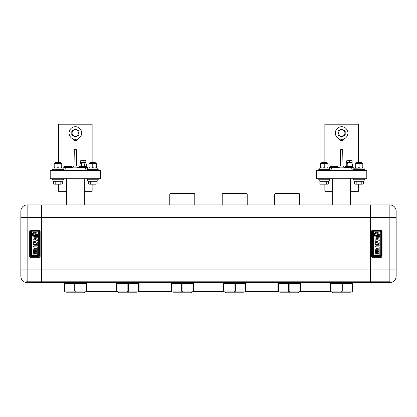 <?xml version="1.0" encoding="UTF-8"?>
<svg xmlns="http://www.w3.org/2000/svg" width="417" height="417" viewBox="0 0 417 417"><rect width="100%" height="100%" fill="white"/><g stroke="black" fill="none" stroke-linecap="round" stroke-linejoin="round"><path stroke-width="0.63" d="M94.972 162.666L90.249 162.666L90.755 162.166L94.534 162.166M85.845 160.832L81.758 160.654L85.845 160.654L85.845 162.625L83.119 162.625L83.119 160.832M81.758 160.654L80.392 160.832L81.758 160.654M56.196 162.166L59.725 162.166M55.967 162.166L55.466 162.666M90.249 163.506L90.27 162.666M83.119 162.625L80.392 162.625L80.392 160.832M60.168 162.666L55.445 162.666L55.445 163.506L55.445 162.666M94.654 163.506L96.541 163.845L94.654 163.506L92.767 163.845L92.767 167.697L94.576 168.035L96.541 167.697L96.541 163.506L88.993 163.506L88.993 163.845L88.993 163.506M84.291 162.875L80.684 162.625M59.85 163.506L61.737 163.845L59.85 163.506L57.963 163.845L57.963 167.697L59.772 168.035L61.737 167.697L61.737 163.506L54.189 163.506L54.189 163.845L54.189 163.506M36.534 234.672A1.663 1.663 -177.4 0 0 34.783 233.098A1.663 1.663 -177.4 0 0 33.209 234.849A1.663 1.663 -177.4 0 0 34.783 236.423L34.783 235.584A0.829 0.829 -177.4 0 1 34.048 234.667A0.829 0.829 -177.4 0 1 35.7 234.672L36.534 234.672M36.263 242.85L34.517 242.564L34.517 243.064L35.481 242.934M97.125 183.939L97.125 181.286L88.409 181.286L88.409 183.939L88.993 184.178L96.077 184.178M62.321 183.939L62.321 181.286L53.605 181.286L53.605 183.939L54.189 184.178L61.273 184.178M90.88 163.506L88.993 163.845L90.88 163.506L92.767 163.845M56.076 163.506L54.189 163.845L56.076 163.506L57.963 163.845M36.263 242.835L35.481 242.725M89.499 184.178L96.035 184.178M54.695 184.178L61.231 184.178M96.541 167.697L96.541 168.035L96.541 167.697M88.993 168.035L88.993 163.845M88.993 167.697L90.88 168.035L92.767 167.697M75.362 129.458L77.145 129.932L78.928 133.023L77.145 136.109L75.362 136.583L73.58 136.109L71.797 133.023L73.58 129.932L75.362 129.458M61.737 167.697L61.737 168.035L61.737 167.697M54.189 168.035L54.189 163.845M54.189 167.697L56.076 168.035L57.963 167.697M378.448 234.672A1.663 1.663 -177.4 0 0 376.697 233.098A1.663 1.663 -177.4 0 0 375.123 234.849A1.663 1.663 -177.4 0 0 376.697 236.423L376.697 235.584A0.829 0.829 -177.4 0 1 375.962 234.667A0.829 0.829 -177.4 0 1 377.614 234.672L378.448 234.672M378.177 242.85L376.426 242.564L376.426 243.064L377.395 242.934M94.946 181.286L94.946 183.939M90.588 181.286L90.588 183.939M60.142 181.286L60.142 183.939M55.784 181.286L55.784 183.939M80.762 163.714L81.544 163.959L81.544 166.326L83.119 166.565L86.267 166.326L86.267 163.959L79.975 163.959L80.392 163.714L79.975 163.959L79.975 166.326L81.544 166.326M84.797 167.405L81.445 167.405M77.145 129.932L75.362 128.905L71.797 130.964L71.797 135.077L75.362 137.136L78.928 135.077L78.928 130.964L77.145 129.932M375.123 234.849A1.663 1.663 -177.4 0 0 376.697 236.423M378.177 242.835L377.395 242.725M32.375 234.761A2.497 2.497 -177.4 0 0 34.872 237.257L35.706 237.257L35.706 236.423L34.96 236.423L34.96 235.589L35.706 235.589L35.706 234.849L36.534 234.849L36.534 235.589L37.368 235.589L37.368 234.761A2.497 2.497 -177.4 0 0 34.872 232.264A2.497 2.497 -177.4 0 0 32.375 234.761M37.368 237.257L36.534 237.257L36.534 236.423L37.368 236.423L37.368 237.257M36.039 240.984A0.725 0.725 -177.4 0 0 35.904 239.838A1.856 1.856 -177.4 0 0 34.449 239.827A0.625 0.625 -177.4 0 0 34.34 241.036L33.172 240.969A1.71 1.71 -177.4 0 1 33.678 238.91A2.794 2.794 -177.4 0 1 36.56 238.863A1.788 1.788 -177.4 0 1 37.233 240.984L36.039 240.984M33.094 246.655L33.094 244.607L37.259 244.607L37.259 245.78L34.079 245.78L34.079 246.655L33.094 246.655M33.094 246.859L37.259 246.859L37.259 249.038L36.274 249.038L36.274 248.032L35.695 248.032L35.695 248.933L34.71 248.933L34.71 248.032L34.079 248.032L34.079 249.038L33.094 249.038L33.094 246.859M33.094 250.393L33.094 249.22L37.259 249.22L37.259 251.284L36.274 251.284L36.274 250.393L35.674 250.393L35.674 251.227L34.689 251.227L34.689 250.393L33.094 250.393M33.094 252.65L33.094 251.477L37.259 251.477L37.259 253.546L36.274 253.546L36.274 252.65L35.674 252.65L35.674 253.489L34.689 253.489L34.689 252.65L33.094 252.65M33.094 254.907L33.094 253.739L37.259 253.739L37.259 254.907L33.094 254.907M33.094 244.498L33.094 243.283L33.631 243.2L33.631 242.413L33.094 242.313L33.094 241.104L37.259 242.147L37.259 243.575L33.094 244.498M97.797 168.035L97.797 169.292L97.797 168.035L87.732 168.035L87.732 169.292M85.845 163.714L86.267 163.959L81.544 163.959M85.511 166.565L85.845 166.565M82.342 167.91C81.581 167.889 81.581 167.889 82.342 167.91L84.463 167.91L84.797 167.571M75.362 128.905L78.928 130.964L78.928 135.077L75.362 137.136L71.797 135.077L71.797 130.964L75.362 128.905M63.832 170.339L63.832 168.244A0.839 0.839 45 0 1 64.671 167.405L71.38 167.405L71.38 166.565L64.671 166.565A1.678 1.678 45 0 0 62.993 168.244L62.993 169.292L62.993 168.035L52.928 168.035L52.928 169.292L52.928 168.035M80.757 166.565L80.392 166.565M84.693 163.959L84.693 166.326M81.654 133.023A6.291 6.291 -135 0 1 75.362 139.309A6.291 6.291 -135 0 1 69.071 133.023A6.291 6.291 -135 0 1 75.362 126.732A6.291 6.291 -135 0 1 81.654 133.023M374.289 234.761A2.497 2.497 -177.4 0 0 376.786 237.257L377.614 237.257L377.614 236.423L376.874 236.423L376.874 235.589L377.614 235.589L377.614 234.849L378.448 234.849L378.448 235.589L379.282 235.589L379.282 234.761A2.497 2.497 -177.4 0 0 376.786 232.264A2.497 2.497 -177.4 0 0 374.289 234.761M379.282 237.257L378.448 237.257L378.448 236.423L379.282 236.423L379.282 237.257M377.953 240.984A0.725 0.725 -177.4 0 0 377.818 239.838A1.856 1.856 -177.4 0 0 376.363 239.827A0.625 0.625 -177.4 0 0 376.249 241.036L375.086 240.969A1.71 1.71 -177.4 0 1 375.592 238.91A2.794 2.794 -177.4 0 1 378.474 238.863A1.788 1.788 -177.4 0 1 379.147 240.984L377.953 240.984M375.008 246.655L375.008 244.607L379.173 244.607L379.173 245.78L375.993 245.78L375.993 246.655L375.008 246.655M375.008 246.859L379.173 246.859L379.173 249.038L378.188 249.038L378.188 248.032L377.609 248.032L377.609 248.933L376.624 248.933L376.624 248.032L375.993 248.032L375.993 249.038L375.008 249.038L375.008 246.859M375.008 250.393L375.008 249.22L379.173 249.22L379.173 251.284L378.188 251.284L378.188 250.393L377.588 250.393L377.588 251.227L376.603 251.227L376.603 250.393L375.008 250.393M375.008 252.65L375.008 251.477L379.173 251.477L379.173 253.546L378.188 253.546L378.188 252.65L377.588 252.65L377.588 253.489L376.603 253.489L376.603 252.65L375.008 252.65M375.008 254.907L375.008 253.739L379.173 253.739L379.173 254.907L375.008 254.907M375.008 244.498L375.008 243.283L375.545 243.2L375.545 242.413L375.008 242.313L375.008 241.104L379.173 242.147L379.173 243.575L375.008 244.498M30.728 231.899A0.756 0.756 2.6 0 1 31.483 231.143A0.756 0.756 -177.4 0 0 30.728 231.899L30.728 255.548A0.756 0.756 -177.4 0 0 31.483 256.304L38.359 256.304A0.756 0.756 2.6 0 0 39.115 255.548L39.115 231.899A0.756 0.756 -177.4 0 0 38.359 231.143L31.483 231.143L31.483 255.548L38.359 255.548L38.359 231.899L30.728 231.899M97.797 181.035L97.797 179.774L97.797 181.035L87.732 181.035L87.732 179.774M62.993 179.774L62.993 181.035L52.928 181.035L52.928 179.774L52.928 181.035M83.139 167.931L84.62 167.968A1.256 1.256 45 0 1 85.845 169.224L85.845 170.339L64.88 170.339L64.88 169.224A1.256 1.256 45 0 1 66.105 167.968L79.141 167.827C77.494 167.472 76.676 166.649 76.692 165.356L76.42 149.995A0.631 0.631 45 0 0 76.134 149.474M74.935 149.375A0.631 0.631 45 0 0 74.304 149.995L74.935 149.375L75.795 149.375L76.42 149.995M74.304 149.995L74.033 165.356C74.049 166.649 73.23 167.472 71.583 167.827A2.518 2.518 45 0 0 74.033 165.356M67.585 167.931L71.583 167.827M87.315 170.339L87.315 169.292L98.214 169.292L98.214 170.339M86.892 170.339L86.892 168.244A0.839 0.839 -135 0 0 86.053 167.405L79.345 167.405L79.345 166.565L86.053 166.565A1.678 1.678 -135 0 1 87.732 168.244M76.692 165.356A2.518 2.518 45 0 0 79.141 167.827M84.255 191.309L92.136 191.309L92.136 184.178M92.136 162.166L92.136 124.214L58.589 124.214L58.589 162.166M66.475 191.309L58.589 191.309L58.589 184.178M72.975 138.84A2.518 2.518 45 0 0 77.755 138.84M52.511 169.292L52.511 170.339L52.511 169.292L63.41 169.292L63.41 170.339M170.423 193.405L194.16 193.405L194.791 194.035L169.792 194.035L170.423 193.405M222.84 193.405L246.577 193.405L247.208 194.035L222.209 194.035L222.84 193.405M275.256 193.405L298.994 193.405L299.625 194.035L274.626 194.035L275.256 193.405M84.672 291.947L84.672 292.786L66.053 292.786L66.053 291.947L65.75 291.947M191.601 291.947L191.601 292.786L172.982 292.786L172.982 291.947L172.68 291.947M298.53 291.947L298.53 292.786L279.911 292.786L279.911 291.947L279.609 291.947M137.089 291.947L137.089 292.786L118.47 292.786L118.47 291.947L118.167 291.947M244.018 291.947L244.018 292.786L225.399 292.786L225.399 291.947L225.097 291.947M350.947 291.947L350.947 292.786L332.328 292.786L332.328 291.947L332.026 291.947M361.054 162.166L361.555 162.666L356.525 162.666L357.025 162.166L361.054 162.166L361.555 162.666L361.247 162.666M357.275 162.166L356.525 162.666L356.525 163.506L356.525 162.666M352.12 160.832L348.033 160.654L352.12 160.654L352.12 162.625L349.394 162.625L349.394 160.832M348.033 160.654L346.668 160.832L348.033 160.654M381.029 255.548L372.642 255.548A0.756 0.756 -177.4 0 0 373.397 256.304L380.273 256.304A0.756 0.756 -177.4 0 0 381.029 255.548A0.756 0.756 2.6 0 1 380.273 256.304L380.273 231.899L373.397 231.899L373.397 256.304A0.756 0.756 -177.4 0 1 372.642 255.548L372.642 231.899A0.756 0.756 2.6 0 1 373.397 231.143A0.756 0.756 -177.4 0 0 372.642 231.899L373.397 231.899L373.397 231.143L380.273 231.143A0.756 0.756 -177.4 0 1 381.029 231.899L381.029 255.548L381.029 231.899L380.273 231.899L380.273 231.143M30.311 255.996L30.311 231.451L31.035 230.726L38.807 230.726L39.537 231.451L39.537 255.996L38.807 256.721L31.035 256.721L30.311 255.996L29.706 256.601L30.431 257.331L39.412 257.331L40.141 256.601L40.141 230.846L39.412 230.121L30.431 230.121L29.706 230.846L29.706 256.601M98.214 179.774L98.214 178.726L98.214 179.774L87.315 179.774L87.315 178.726M63.41 178.726L63.41 179.774L52.511 179.774L52.511 178.726L52.511 179.774M64.88 170.339L50.202 170.339L50.202 178.726L100.523 178.726L100.523 170.339L85.845 170.339M322.466 162.166L326 162.166M322.237 162.166L321.742 162.666M349.394 162.625L346.668 162.625L346.668 160.832M363.395 183.939L363.395 181.286L354.679 181.286L354.679 183.939L355.263 184.178L362.352 184.178M328.591 183.939L328.591 181.286L319.875 181.286L319.875 183.939L320.459 184.178L327.548 184.178M169.792 204.726L169.792 194.035M194.791 204.726L194.791 194.035M222.209 204.726L222.209 194.035M247.208 204.726L247.208 194.035M274.626 204.726L274.626 194.035M299.625 204.726L299.625 194.035M20.85 276.221L20.85 269.929L20.85 276.221A6.291 6.291 -177.4 0 0 27.141 282.512L41.189 282.512L41.189 281.178M350.525 178.726L350.525 204.935L369.942 204.935L369.942 217.518L27.141 217.518L27.141 269.929L20.85 269.929L20.85 217.518L27.141 217.518L27.141 204.935L41.189 204.935L27.141 204.935A6.291 6.291 2.6 0 0 20.85 211.226L20.85 217.518L20.85 211.226A6.291 6.291 2.6 0 1 27.141 204.935L41.189 204.935L41.189 281.11L26.433 281.178L389.806 281.178L370.572 281.11L370.572 204.935L389.859 204.935A6.291 6.291 -177.4 0 1 396.15 211.226L396.15 217.518L396.15 211.226A6.291 6.291 -177.4 0 0 389.859 204.935L389.859 217.518L369.942 217.518L369.942 269.929L41.815 269.929L41.815 204.935L168.677 204.935M326.443 162.666L321.721 162.666L322.221 162.166M355.769 184.178L362.305 184.178M320.965 184.178L327.501 184.178M381.451 231.451L381.451 255.996L380.721 256.721L372.949 256.721L372.225 255.996L372.225 231.451L372.949 230.726L380.721 230.726L381.451 231.451L382.055 230.846L381.326 230.121L372.345 230.121L371.62 230.846L371.62 256.601L372.345 257.331L381.326 257.331L382.055 256.601L382.055 230.846M396.15 269.929L396.15 217.518L389.859 217.518L389.859 269.929L396.15 269.929L396.15 276.221L396.15 269.929M195.907 204.935L273.51 204.935M360.929 168.035L362.811 167.697L362.811 163.506L355.263 163.506L355.263 163.845L355.263 163.506M350.561 162.875L346.954 162.625M361.216 181.286L361.216 183.939M356.858 181.286L356.858 183.939M326.412 181.286L326.412 183.939M322.054 181.286L322.054 183.939M396.15 276.221A6.291 6.291 2.6 0 1 389.859 282.512L370.572 282.512L370.572 281.178M369.942 281.178L369.942 282.512L41.815 282.512L41.815 281.178M66.475 178.726L66.475 204.935L64.687 204.935M84.255 178.726L84.255 204.935L86.038 204.935M326.12 163.506L328.007 163.845L326.12 163.506L324.233 163.845L324.233 167.697L326.047 168.035L328.007 167.697L328.007 163.506L320.459 163.506L320.459 163.845L320.459 163.506M357.15 163.506L355.263 163.845L357.15 163.506L359.037 163.845L359.037 167.697L360.924 168.035M360.924 163.506L362.811 163.845L360.924 163.506L359.037 163.845M41.189 208.02L41.815 208.02M41.815 206.994L41.189 206.994M41.189 279.426L41.815 279.426M41.189 206.405L41.815 206.405L41.189 206.405M27.141 281.11L27.141 269.929L41.815 269.929L41.815 281.11L369.942 281.11L369.942 269.929L389.859 269.929L389.859 282.512L370.572 282.512M370.572 206.994L369.942 206.994M370.572 208.02L369.942 208.02M370.572 279.426L369.942 279.426M322.346 163.506L320.459 163.845L322.346 163.506L324.233 163.845M362.811 167.697L362.811 168.035L362.811 167.697M355.263 168.035L355.263 163.845M355.263 167.697L357.15 168.035L359.037 167.697M221.093 204.935L248.323 204.935M369.942 204.935L41.815 204.935M370.572 206.405L369.942 206.405L370.572 206.405M328.007 167.697L328.007 168.035L328.007 167.697M320.459 168.035L320.459 163.845M320.459 167.697L322.346 168.035L324.233 167.697M347.033 163.714L347.82 163.959L347.82 166.326L349.394 166.565L352.542 166.326L352.542 163.959L346.246 163.959L346.668 163.714L346.246 163.959L346.246 166.326L347.82 166.326M364.072 181.035L364.072 179.774L364.072 181.035L354.007 181.035L354.007 179.774L354.007 181.035M329.268 179.774L329.268 181.035L319.203 181.035L319.203 179.774M300.74 204.935L332.745 204.935L332.745 178.726M352.313 204.935L330.962 204.935M364.072 168.035L364.072 169.292L364.072 168.035L354.007 168.244A1.678 1.678 -135 0 0 352.329 166.565L345.62 166.565L345.62 167.405L352.329 167.405A0.839 0.839 -135 0 1 353.168 168.244L353.168 170.339M352.12 163.714L352.542 163.959L347.82 163.959M351.786 166.565L352.12 166.565M329.268 168.035L329.268 169.292L329.268 168.035L319.203 168.035L319.203 169.292M354.007 168.035L354.007 169.292M347.033 166.565L346.668 166.565M350.968 163.959L350.968 166.326M364.489 179.774L364.489 178.726L364.489 179.774L353.59 179.774L353.59 178.726L353.59 179.774M329.685 179.774L329.685 178.726L329.685 179.774L318.786 179.774L318.786 178.726L318.786 179.774M351.072 167.405L347.715 167.405M353.59 170.339L353.59 169.292L364.489 169.292L364.489 170.339M318.786 169.292L318.786 170.339L318.786 169.292L329.685 169.292L329.685 170.339M330.108 170.339L330.108 168.244A0.839 0.839 45 0 1 330.947 167.405L337.655 167.405L337.655 166.565L330.947 166.565A1.678 1.678 45 0 0 329.268 168.244L329.268 169.292M341.638 129.458L343.42 129.932L345.203 133.023L343.42 136.109L341.638 136.583L339.855 136.109L338.072 133.023L339.855 129.932L341.638 129.458M348.617 167.91C347.856 167.889 347.856 167.889 348.617 167.91L350.739 167.91L351.072 167.571M352.751 170.339L330.525 170.339M349.415 167.931L350.895 167.968A1.256 1.256 45 0 1 352.12 169.224L352.12 170.339L366.798 170.339L366.798 178.726L316.477 178.726L316.477 170.339L331.155 170.339L331.155 169.224A1.256 1.256 45 0 1 332.38 167.968L345.417 167.827C343.77 167.472 342.951 166.649 342.967 165.356L342.696 149.995A0.631 0.631 45 0 0 342.409 149.474M343.42 129.932L341.638 128.905L338.072 130.964L338.072 135.077L341.638 137.136L345.203 135.077L345.203 130.964L343.42 129.932M341.205 149.375A0.631 0.631 45 0 0 340.58 149.995L341.205 149.375L342.065 149.375L342.696 149.995M340.58 149.995L340.308 165.356C340.324 166.649 339.506 167.472 337.859 167.827A2.518 2.518 45 0 0 340.308 165.356M333.861 167.931L337.859 167.827M341.638 128.905L345.203 130.964L345.203 135.077L341.638 137.136L338.072 135.077L338.072 130.964L341.638 128.905M342.967 165.356A2.518 2.518 45 0 0 345.417 167.827M350.525 191.309L358.411 191.309L358.411 184.178M358.411 162.166L358.411 124.214L324.864 124.214L324.864 162.166M332.745 191.309L324.864 191.309L324.864 184.178M347.929 133.023A6.291 6.291 -135 0 1 341.638 139.309A6.291 6.291 -135 0 1 335.346 133.023A6.291 6.291 -135 0 1 341.638 126.732A6.291 6.291 -135 0 1 347.929 133.023M339.245 138.84A2.518 2.518 45 0 0 344.025 138.84M85.636 282.721L86.053 283.56L86.684 283.56L85.845 282.721L86.684 283.56L85.845 282.721L64.88 282.721L64.041 283.56L64.041 291.108L86.053 291.108L85.636 291.947L66.928 291.947M86.684 283.56L86.684 291.108L86.053 291.108L86.053 283.56L64.041 283.56L64.88 282.721M75.571 282.721L75.993 283.56L75.993 291.108L75.571 291.947L64.88 291.947L64.041 291.108L64.88 291.947M86.684 291.108L85.636 291.947M138.053 282.721L138.47 283.56L139.101 283.56L138.262 282.721L117.297 282.721L116.458 283.56L116.458 291.108L138.47 291.108L138.053 291.947L119.345 291.947M138.053 291.947L139.101 291.108L139.101 283.56L139.101 291.108L138.47 291.108L138.47 283.56L116.458 283.56L117.297 282.721M127.988 282.721L128.41 283.56L128.41 291.108L127.988 291.947L117.297 291.947L116.458 291.108L117.297 291.947M138.262 291.947L139.101 291.108L138.262 291.947M192.565 282.721L192.982 283.56L193.613 283.56L192.774 282.721L171.809 282.721L170.97 283.56L170.97 291.108L170.97 283.56L171.601 283.56L171.601 291.108L170.97 291.108L171.809 291.947L170.97 291.108M182.5 282.721L182.922 283.56L182.922 291.108L192.982 291.108L192.565 291.947L193.613 291.108L193.613 283.56L193.613 291.108L192.982 291.108L192.982 283.56L171.601 283.56L172.018 282.721M192.565 291.947L173.858 291.947M172.018 291.947L182.5 291.947L182.922 291.108L171.601 291.108L171.809 291.947M244.982 282.721L245.399 283.56L246.03 283.56L245.191 282.721L224.226 282.721L223.387 283.56L223.387 291.108L223.387 283.56L224.018 283.56L224.018 291.108L223.387 291.108L224.226 291.947L223.387 291.108M234.917 282.721L235.339 283.56L235.339 291.108L245.399 291.108L244.982 291.947L246.03 291.108L246.03 283.56L246.03 291.108L245.399 291.108L245.399 283.56L224.018 283.56L224.435 282.721M244.982 291.947L226.275 291.947M224.435 291.947L234.917 291.947L235.339 291.108L224.018 291.108L224.226 291.947M245.191 291.947L246.03 291.108L245.191 291.947M299.495 282.721L299.912 283.56L300.542 283.56L299.703 282.721L278.738 282.721L277.899 283.56L277.899 291.108L299.912 291.108L299.495 291.947L280.787 291.947M299.495 291.947L300.542 291.108L300.542 283.56L300.542 291.108L299.912 291.108L299.912 283.56L277.899 283.56L278.738 282.721M289.429 282.721L289.851 283.56L289.851 291.108L289.429 291.947L278.738 291.947L277.899 291.108L278.738 291.947M351.912 282.721L352.329 283.56L352.959 283.56L352.12 282.721L352.959 283.56L352.12 282.721L331.155 282.721L330.316 283.56L330.316 291.108L352.329 291.108L351.912 291.947L333.204 291.947M351.912 291.947L352.959 291.108L352.959 283.56L352.959 291.108L352.329 291.108L352.329 283.56L330.316 283.56L331.155 282.721M341.846 282.721L342.268 283.56L342.268 291.108L341.846 291.947L331.155 291.947L330.316 291.108L331.155 291.947M352.12 291.947L352.959 291.108L352.12 291.947M84.964 162.875L81.273 162.875M31.483 256.304L31.483 255.548L30.728 255.548M39.115 255.548L38.359 255.548L38.359 256.304M39.115 231.899L38.359 231.899L38.359 231.143M31.035 256.721L30.431 257.331M30.311 231.451L29.706 230.846M31.035 230.726L30.431 230.121M38.807 230.726L39.412 230.121M39.537 231.451L40.141 230.846M39.537 255.996L40.141 256.601M38.807 256.721L39.412 257.331M369.942 282.512L41.815 282.512M27.141 281.178L27.141 282.512L41.189 282.512M380.721 230.726L381.326 230.121M381.451 255.996L382.055 256.601M380.721 256.721L381.326 257.331M372.949 256.721L372.345 257.331M372.225 255.996L371.62 256.601M372.225 231.451L371.62 230.846M372.949 230.726L372.345 230.121M351.239 162.875L347.549 162.875M75.154 282.721L74.732 283.56L74.732 291.108L75.154 291.947M65.088 282.721L64.671 283.56L64.671 291.108L65.088 291.947M127.571 282.721L127.149 283.56L127.149 291.108L127.571 291.947M117.505 282.721L117.088 283.56L117.088 291.108L117.505 291.947M182.083 282.721L181.661 283.56L181.661 291.108L182.083 291.947M171.809 282.721L170.97 283.56M234.5 282.721L234.078 283.56L234.078 291.108L234.5 291.947M224.226 282.721L223.387 283.56M289.012 282.721L288.59 283.56L288.59 291.108L289.012 291.947M278.947 282.721L278.53 283.56L278.53 291.108L278.947 291.947M341.429 282.721L341.007 283.56L341.007 291.108L341.429 291.947M331.364 282.721L330.947 283.56L330.947 291.108L331.364 291.947M94.779 162.166L95.279 162.666L95.279 163.506M59.975 162.166L60.475 162.666L60.475 163.506M54.189 184.178L53.605 183.939M81.445 163.047L81.445 163.714M84.797 163.047L84.797 163.714M81.763 167.895L81.445 167.571M326.245 162.166L326.751 162.666L326.245 162.166M361.555 163.506L361.555 162.666L361.555 163.506M355.263 184.178L354.679 183.939M116.927 291.582L86.189 291.603L116.942 291.598M138.621 291.587L171.46 291.598L138.616 291.592M193.118 291.608L223.893 291.619L193.118 291.603M245.514 291.624L278.426 291.634L245.514 291.624M193.154 291.572L223.856 291.577L193.154 291.572M245.556 291.582L278.379 291.592L245.556 291.582M300.058 291.598L330.811 291.603L300.068 291.582M223.856 291.577L193.139 291.582L223.861 291.582M116.922 291.572L86.215 291.577L116.922 291.572M223.846 291.572L193.144 291.577L223.846 291.572M245.566 291.572L278.368 291.577L245.566 291.572M278.379 291.592L245.535 291.603L278.379 291.587M223.887 291.613L193.097 291.624L223.887 291.608M171.491 291.629L138.564 291.645L171.491 291.629M321.721 163.506L321.721 162.666M326.751 163.506L326.751 162.666M347.715 163.047L347.715 163.714M351.072 163.047L351.072 163.714M348.039 167.895L347.715 167.571"/></g></svg>
